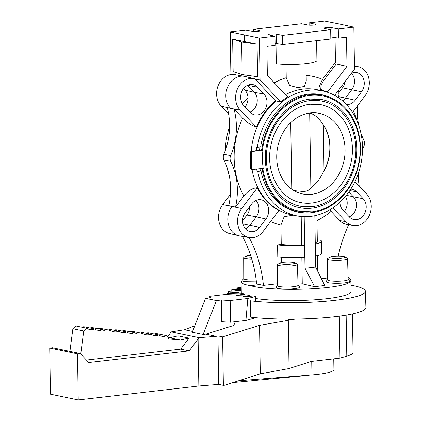 <?xml version="1.0" encoding="UTF-8"?>
<svg xmlns="http://www.w3.org/2000/svg" width="421" height="421" viewBox="0 0 421 421"><rect width="100%" height="100%" fill="white"/><g stroke="black" fill="none" stroke-linecap="round" stroke-linejoin="round"><path stroke-width="0.63" d="M308.967 375.148A15.672 2.342 179.1 0 1 306.167 375.548A15.672 2.342 179.1 0 1 304.878 375.685L232.987 382.584M333.753 358.829L333.921 369.543A36.538 5.462 179.1 0 1 317.729 374.348A36.538 5.462 179.1 0 1 311.94 374.911L238.523 380.805M49.725 348.083L52.483 347.762L80.264 353.535L77.506 353.856L78.227 399.95L50.452 394.177L49.725 348.083L77.506 353.856M86.421 360.034L180.714 349.13L189.171 350.888L88.757 362.497L80.264 353.535M254.863 317.966L245.917 320.444L230.519 322.228L221.672 321.712L221.335 300.01L216.426 300.578L205.564 298.321L192.25 332.206L203.111 334.463L205.843 334.148L216.289 336.321L217.962 335.895L222.609 336.858L223.372 385.373L218.725 384.41L198.844 386.004L78.227 399.95M194.776 325.786L184.535 329.722L192.571 331.39M184.535 329.722L171.205 331.864L167.553 336.921M216.289 336.321L199.233 337.689L171.205 331.864M260.299 373.801L259.536 325.349L288.29 320.318L289.048 368.559L260.299 373.801L224.851 385.204L223.372 385.373M259.536 325.349L222.609 336.858M217.962 335.895L218.725 384.41M199.233 337.689L198.102 339L198.844 386.004M198.102 339L189.171 350.888M180.714 349.13L188.982 338.126L178.12 335.869L169.447 337.779L180.309 340.036L168.879 338.963L166.769 335.711A12.193 10.03 -78.3 0 1 161.717 336.211A12.193 10.03 -78.3 0 1 158.743 334.953A12.193 10.03 -78.3 0 1 153.691 335.453A12.193 10.03 -78.3 0 1 150.718 334.2A12.193 10.03 -78.3 0 1 145.666 334.7A12.193 10.03 -78.3 0 1 142.693 333.448A12.193 10.03 -78.3 0 1 137.641 333.948A12.193 10.03 -78.3 0 1 134.667 332.695A12.193 10.03 -78.3 0 1 129.615 333.19A12.193 10.03 -78.3 0 1 126.642 331.937A12.183 10.025 -78.3 0 1 121.611 332.432A12.183 10.025 -78.3 0 1 118.659 331.19A12.193 10.03 -78.3 0 1 113.607 331.69A12.193 10.03 -78.3 0 1 110.634 330.432A12.183 10.025 -78.3 0 1 105.603 330.927A12.183 10.025 -78.3 0 1 102.645 329.685A12.193 10.03 -78.3 0 1 97.593 330.185A12.193 10.03 -78.3 0 1 94.62 328.927A12.183 10.025 -78.3 0 1 89.589 329.422A12.183 10.025 -78.3 0 1 86.637 328.18L83.742 330.964L80.737 354.035M205.843 334.148L233.787 325.438L235.265 321.681M295.979 319.039L290.274 319.697L288.29 320.318M290.274 319.697L287.311 319.081M289.048 368.559L311.182 361.439L339.963 358.108L339.305 316.155M352.44 313.929L353.045 352.435A49.841 7.452 179.1 0 1 346.799 356.161L339.963 358.108M188.982 338.126L180.309 340.036M216.426 300.578L203.111 334.463M205.564 298.321L210.468 297.758L209.811 296.295L227.472 294.253L242.101 293.69A2.026 0.305 -0.9 0 1 244.096 293.79L244.117 293.795A2.247 0.337 -0.9 0 1 244.496 293.974A2.247 0.337 -0.9 0 1 243.659 294.247L243.643 295.116M69.923 351.388L72.88 328.706L75.775 325.922L86.637 328.18M81.932 327.201A12.183 10.025 101.7 0 0 83.758 326.675L94.62 328.927M89.957 327.959A12.193 10.03 101.7 0 0 91.783 327.427L102.645 329.685M97.946 328.706A12.183 10.025 101.7 0 0 99.772 328.175L110.634 330.432M105.966 329.464A12.193 10.03 101.7 0 0 107.797 328.933L118.659 331.19M113.954 330.211A12.183 10.025 101.7 0 0 115.78 329.68L126.642 331.937M121.979 330.969A12.193 10.03 101.7 0 0 123.806 330.438L134.667 332.695M130.005 331.722A12.193 10.03 101.7 0 0 131.831 331.19L142.693 333.448M138.03 332.479A12.193 10.03 101.7 0 0 139.856 331.943L150.718 334.2M146.055 333.232A12.193 10.03 101.7 0 0 147.882 332.701L158.743 334.953M154.081 333.985A12.193 10.03 101.7 0 0 155.907 333.453L166.769 335.711M168.026 337.647L169.447 337.779M221.335 300.01L230.176 300.526L247.837 298.484L255.5 296.473A2.026 0.305 -0.9 0 0 255.794 296.31A2.026 0.305 -0.9 0 0 255.447 296.147L255.426 296.142A2.247 0.337 -0.9 0 0 252.474 296.079L245.143 296.794L243.143 296.647L248.9 295.5A2.489 0.374 -0.9 0 0 249.516 295.247A2.489 0.374 -0.9 0 0 246.222 294.947L236.639 295.3L243.659 294.247M209.837 297.831L209.811 296.295M230.519 322.228L230.176 300.526M247.837 298.484L245.917 320.444M83.742 330.964L72.88 328.706M279.986 262.999A7.62 1.142 -0.9 0 0 281.012 263.914A7.62 1.142 -0.9 0 0 291.585 264.067A7.62 1.142 -0.9 0 0 294.695 262.772A7.62 1.142 -0.9 0 0 293.674 262.451A7.62 1.142 -0.9 0 0 283.101 262.304A7.62 1.142 -0.9 0 0 279.986 262.999L277.634 264.346A10.078 1.505 -0.9 0 0 277.286 264.741A10.078 1.505 -0.9 0 0 278.997 265.556A10.078 1.505 179.1 0 0 292.974 265.751A10.078 1.505 179.1 0 0 297.442 264.425L298.036 285.322A10.341 1.547 179.1 0 1 290.722 286.922A10.341 1.547 179.1 0 1 279.102 286.48A10.341 1.547 179.1 0 1 277.355 285.648L277.286 264.741M330.117 257.205A7.62 1.142 -0.9 0 0 331.143 258.12A7.62 1.142 -0.9 0 0 341.715 258.268A7.62 1.142 -0.9 0 0 344.825 256.973A7.62 1.142 -0.9 0 0 343.804 256.657A7.62 1.142 -0.9 0 0 333.232 256.505A7.62 1.142 -0.9 0 0 330.117 257.205L327.764 258.547A10.078 1.505 -0.9 0 0 327.417 258.947A10.078 1.505 -0.9 0 0 329.127 259.757A10.078 1.505 179.1 0 0 343.11 259.957A10.078 1.505 179.1 0 0 347.572 258.631L348.167 279.528A10.341 1.547 179.1 0 1 340.857 281.123A10.341 1.547 179.1 0 1 329.233 280.686A10.341 1.547 179.1 0 1 327.485 279.849L327.417 258.947M250.563 255.215A7.62 1.142 -0.9 0 0 249.495 255.321A7.62 1.142 -0.9 0 0 246.38 256.021A7.62 1.142 -0.9 0 0 247.411 256.936A7.62 1.142 -0.9 0 0 251.242 257.315M246.38 256.021L244.027 257.363A10.078 1.505 179.1 0 0 243.685 257.757A10.078 1.505 179.1 0 0 245.39 258.573A10.078 1.505 -0.9 0 0 251.795 259.115M350.798 189.118A11.914 9.799 -78.3 0 1 351.94 189.24A11.914 9.799 -78.3 0 1 356.629 191.813L363.191 198.738A11.914 9.799 -78.3 0 1 363.455 215.394A11.914 9.799 -78.3 0 1 353.661 219.488A11.914 9.799 -78.3 0 1 349.462 217.015L342.894 210.09A11.914 9.799 -78.3 0 1 339.873 202.301M348.83 192.05L353.519 196.991A11.614 9.557 -78.3 0 1 353.772 213.231A11.614 9.557 -78.3 0 1 349.262 216.804M344.331 211.6A11.914 9.799 101.7 0 0 344.446 211.447A11.914 9.799 101.7 0 0 345.446 196.439M338.916 98.04A11.914 9.799 -78.3 0 1 338.584 90.173M351.467 73.27A11.614 9.557 -78.3 0 1 351.577 73.386A11.614 9.557 -78.3 0 1 351.83 89.626L345.504 98.04L338.521 96.704M351.319 73.338A11.914 9.799 -78.3 0 1 356.566 72.559A11.914 9.799 -78.3 0 1 361.25 75.133A11.914 9.799 -78.3 0 1 361.513 91.789L355.187 100.203A11.914 9.799 -78.3 0 1 346.33 104.461M338.163 93.615L342.505 87.836A11.914 9.799 101.7 0 0 345.109 81.548M342.515 100.829A11.614 9.557 101.7 0 0 345.504 98.04L355.187 100.203M359.239 186.208A60.971 50.157 -78.3 0 1 358.271 175.599A60.971 50.157 -78.3 0 1 358.266 173.61M362.507 149.865A60.971 50.157 -78.3 0 1 364.012 145.992A6.099 5.015 101.7 0 0 364.586 143.029A6.099 5.015 101.7 0 0 363.918 140.214A60.971 50.157 -78.3 0 1 360.902 133.052M243.675 105.413A11.914 9.799 -78.3 0 1 243.417 88.757A11.914 9.799 -78.3 0 1 252.721 84.563A11.914 9.799 -78.3 0 1 257.41 87.136L263.972 94.062A11.914 9.799 -78.3 0 1 264.235 110.723A11.914 9.799 -78.3 0 1 254.442 114.812A11.914 9.799 -78.3 0 1 250.242 112.339L243.675 105.413M247.622 85.274A11.614 9.557 -78.3 0 1 247.732 85.389L254.3 92.32L244.964 90.115L243.533 88.605M245.111 106.923A11.914 9.799 101.7 0 0 245.227 106.771A11.914 9.799 101.7 0 0 244.964 90.115M250.042 112.128A11.614 9.557 101.7 0 0 254.552 108.56A11.614 9.557 101.7 0 0 254.3 92.32L263.972 94.062M275.992 43.442L276.313 63.86A24.386 3.647 179.1 0 0 306.109 63.708A24.386 3.647 179.1 0 0 316.913 60.503L316.603 40.632M242.664 118.143L233.987 108.992A60.971 50.157 -78.3 0 1 236.381 126.016A60.971 50.157 -78.3 0 1 230.64 155.623A6.099 5.015 101.7 0 0 230.066 158.58A6.099 5.015 101.7 0 0 230.729 161.401A60.971 50.157 -78.3 0 1 237.381 189.576A60.971 50.157 -78.3 0 1 235.528 207.09L243.885 195.97A76.054 62.566 -78.3 0 1 234.155 158.112A76.054 62.566 -78.3 0 1 242.664 118.143C247.122 122.6 251.69 125.605 256.368 127.163A63.924 52.583 -78.3 0 1 275.523 100.829L254.842 78.806A17.992 14.803 101.7 0 0 254.568 78.738A17.992 14.803 101.7 0 0 239.775 84.916A17.992 14.803 101.7 0 0 240.175 110.076L256.368 127.163M233.987 108.992L227.198 107.581A60.971 50.157 101.7 0 1 229.592 124.605A60.971 50.157 101.7 0 1 223.851 154.212A6.099 5.015 -78.3 0 0 223.277 157.17A6.099 5.015 -78.3 0 0 223.94 159.991A60.971 50.157 101.7 0 1 230.592 188.166A60.971 50.157 101.7 0 1 228.74 205.68L235.528 207.09M245.422 228.808A11.614 9.557 101.7 0 0 249.927 225.24L256.252 216.82L265.935 218.983L259.61 227.403A11.914 9.799 -78.3 0 1 249.821 231.492A11.914 9.799 -78.3 0 1 245.617 229.019A11.914 9.799 -78.3 0 1 245.359 212.363L251.684 203.948A11.914 9.799 -78.3 0 1 260.988 199.754A11.914 9.799 -78.3 0 1 265.677 202.327A11.914 9.799 -78.3 0 1 265.935 218.983M255.889 200.47A11.614 9.557 -78.3 0 1 256 200.58A11.614 9.557 -78.3 0 1 256.252 216.82L246.927 215.036A11.914 9.799 101.7 0 0 249.695 206.59M309.125 25.134L309.093 22.85L315.013 24.165A4.268 0.637 179.1 0 1 315.671 24.492A4.268 0.637 179.1 0 1 312.703 25.144A4.268 0.637 179.1 0 1 307.925 24.981L301.494 23.729L253.384 29.291L259.31 30.601A4.268 0.637 179.1 0 1 259.967 30.933A4.268 0.637 179.1 0 1 256.999 31.586A4.268 0.637 179.1 0 1 252.221 31.422L245.79 30.17L230.219 31.97L259.41 38.037L260.073 79.995L280.812 101.877L275.523 100.829M254.568 78.738L245.085 76.464L245.064 74.97M228.619 113.991L221.162 106.124L230.498 108.329A18.292 15.045 -78.3 0 1 230.092 82.753A18.292 15.045 -78.3 0 1 244.385 76.317A18.292 15.045 -78.3 0 1 245.085 76.464M221.162 106.124A17.992 14.803 -78.3 0 1 220.767 80.969A17.992 14.803 -78.3 0 1 234.829 74.638L244.385 76.317M352.53 112.418L365.149 95.625A17.992 14.803 101.7 0 0 364.754 70.465A17.992 14.803 101.7 0 0 358.413 66.734A17.992 14.803 101.7 0 0 354.471 66.444M358.771 125.411A60.971 50.157 -78.3 0 1 357.271 112.039A60.971 50.157 -78.3 0 1 357.434 105.892M232.181 206.169L232.034 206.364A18.292 15.045 101.7 0 0 232.439 231.939A18.292 15.045 101.7 0 0 238.886 235.734L229.45 233.471A17.992 14.803 -78.3 0 1 223.104 229.734A17.992 14.803 -78.3 0 1 222.709 204.574L230.424 194.307M238.886 235.734A18.292 15.045 101.7 0 0 239.633 235.892L249.19 237.57A17.992 14.803 101.7 0 0 263.251 231.24L278.849 210.479A63.924 52.583 -78.3 0 1 257.32 187.761C252.668 187.94 248.19 190.676 243.885 195.97M257.32 187.761L241.717 208.527A17.992 14.803 101.7 0 0 242.117 233.681A17.992 14.803 101.7 0 0 249.19 237.57M332.874 207.874L345.957 221.678A17.992 14.803 101.7 0 0 353.035 225.567A17.992 14.803 101.7 0 0 367.091 219.236A17.992 14.803 101.7 0 0 366.696 194.076L354.94 181.672M353.035 225.567L346.888 224.482A18.187 14.961 -78.3 0 1 339.736 220.557L329.711 209.863M365.375 291.243L365.923 307.514A69.507 10.393 179.1 0 1 325.307 317.644A69.507 10.393 179.1 0 1 250.674 317.166L250.606 300.852A69.223 10.351 -0.9 0 0 324.933 301.336A69.223 10.351 -0.9 0 0 365.375 291.243A69.223 10.351 -0.9 0 0 353.656 285.712A69.223 10.351 -0.9 0 0 350.935 285.191M241.238 289.453L234.671 289.359A2.437 0.363 -0.9 0 0 231.924 289.627A2.437 0.363 -0.9 0 0 231.76 289.759A2.437 0.363 -0.9 0 0 232.934 290.053L240.991 290.764L231.024 291.069A2.437 0.363 -0.9 0 0 228.577 291.4A2.437 0.363 -0.9 0 0 228.535 291.474A2.437 0.363 -0.9 0 0 230.092 291.79L239.007 292.295L229.356 292.821A2.437 0.363 -0.9 0 0 227.287 293.205A2.437 0.363 -0.9 0 0 227.287 293.216A2.437 0.363 -0.9 0 0 229.256 293.542L238.796 293.816M241.212 287.78L240.186 287.738A2.437 0.363 -0.9 0 0 237.218 287.932A2.437 0.363 -0.9 0 0 236.865 288.127A2.437 0.363 -0.9 0 0 237.697 288.39L241.228 288.795M250.674 317.029A2.437 0.363 179.1 0 1 250.242 316.829L249.985 300.552A2.437 0.363 -0.9 0 0 250.821 300.815L250.606 300.852M242.291 280.244L241.117 281.812C241.228 283.301 244.322 284.596 250.4 285.696C277.36 292.874 353.519 288.622 350.856 280.086L351.035 291.495A54.877 8.204 179.1 0 1 316.108 299.699A54.877 8.204 179.1 0 1 255.71 298.526M241.407 293.716A54.877 8.204 179.1 0 1 241.296 293.221L241.117 281.812M350.856 280.086C350.83 279.134 349.914 278.213 348.104 277.313M327.48 277.986L321.407 278.686M314.84 215.689L315.645 267.051L324.775 285.496L314.608 286.669L305.004 268.277L304.194 216.678M297.994 283.996L302.262 283.833L314.608 286.669M242.454 236.386A121.943 100.314 101.7 0 1 256.647 283.98L263.435 285.391L277.344 283.78M260.031 284.58L250.4 285.696M348.162 279.423L349.693 281.075A11.951 1.789 179.1 0 1 342.099 283.107A11.951 1.789 179.1 0 1 327.927 282.649A11.951 1.789 179.1 0 1 326.859 282.37L326.091 281.354L327.485 279.749M298.031 285.222L299.563 286.875A11.951 1.789 179.1 0 1 291.963 288.901A11.951 1.789 179.1 0 1 277.797 288.443A11.951 1.789 179.1 0 1 276.729 288.164L275.96 287.148L277.35 285.543M256.421 281.86L245.611 281.702A11.951 1.789 179.1 0 1 244.191 281.46A11.951 1.789 179.1 0 1 242.27 280.26L243.748 278.565M338.205 256.242A121.943 100.314 -78.3 0 1 348.688 224.798M317.302 240.286L319.944 239.981A26.218 3.921 -0.9 0 1 321.586 241.312A26.218 3.921 -0.9 0 1 315.282 243.97M315.645 267.051L305.004 268.277M293.058 215.12L284.096 216.747L280.949 225.077L281.249 244.454L277.586 244.88L277.776 256.936A26.218 3.921 179.1 0 0 304.378 257.336L304.188 245.28L301.647 244.775L301.199 216.489M302.262 283.833L301.846 257.489M281.454 257.305L281.533 262.536M249.116 237.56A121.943 100.314 -78.3 0 1 263.435 285.391M242.591 220.809L246.927 215.036M229.087 174.789A63.776 52.462 -78.3 0 1 226.956 167.153M225.351 150.339A63.776 52.462 -78.3 0 1 229.598 126.595M242.417 103.766A63.776 52.462 -78.3 0 1 247.99 97.904M280.812 101.877A63.792 52.478 -78.3 0 1 287.701 96.988L267.356 75.527L266.898 46.378L275.129 45.426L274.981 36.232L269.061 34.922A4.268 0.637 179.1 0 1 268.403 34.59A4.268 0.637 179.1 0 1 271.366 33.938A4.268 0.637 179.1 0 1 276.15 34.101L282.58 35.359L330.685 29.796L324.765 28.481A4.268 0.637 179.1 0 1 324.107 28.154A4.268 0.637 179.1 0 1 327.075 27.497A4.268 0.637 179.1 0 1 331.853 27.66L338.284 28.917L353.856 27.118L339.636 24.039L324.665 21.05L309.093 22.85M274.981 36.232L259.41 38.037M253.421 31.575L253.384 29.291M231.434 74.517L230.876 73.928L230.219 31.97M257.078 44.179L257.589 76.733L242.154 74.564L233.15 71.654L232.639 39.1L241.643 42.011L257.078 44.179L232.639 39.1M244.538 41.679L244.433 35.048M230.876 73.928L233.192 74.459M240.175 110.076L230.65 108.492M260.073 79.995L254.847 79.016M304.541 212.831A59.903 49.278 -78.3 0 1 296.142 211.726A59.903 49.278 -78.3 0 1 261.02 171.037L257.741 171.41A63.776 52.462 101.7 0 0 297.221 215.915A63.776 52.462 101.7 0 0 310.535 216.394A63.776 52.462 101.7 0 0 362.139 156.038A63.776 52.462 101.7 0 0 323.165 91.041A63.776 52.462 101.7 0 0 308.556 90.294A63.776 52.462 101.7 0 0 257.363 147.303L260.646 146.918A59.903 49.278 -78.3 0 1 308.614 94.12A59.903 49.278 -78.3 0 1 320.507 94.457A59.903 49.278 -78.3 0 1 328.654 96.788M257.741 171.41L257.057 171.273A63.787 52.472 101.7 0 1 256.689 169.063M257.363 147.303L256.678 147.161A63.787 52.472 101.7 0 0 256.247 150.671M242.154 74.564L241.643 42.011M282.58 35.359L282.723 44.547L275.097 43.363M330.685 29.796L330.832 38.985L282.723 44.547M335.069 37.553L335.453 62.213L336.168 64.029L346.978 66.323L346.52 37.174L338.426 38.106L330.801 36.922M286.027 64.502L286.233 77.696L289.648 85.447L297.826 87.673L304.394 86.431L306.262 81.085L305.988 63.724M320.907 90.536L319.507 86L322.475 79.369L335.453 62.213M346.978 66.323L327.775 91.704L326.701 92.099M338.284 28.917L338.426 38.106M353.856 27.118L354.514 69.118L334.642 95.383M261.025 171.037L257.057 171.273M294.632 211.331A59.808 49.199 101.7 0 0 297.489 211.8M260.362 170.889A59.882 49.262 -78.3 0 1 259.973 168.684M259.525 150.292A59.882 49.262 -78.3 0 1 259.946 147.003M321.776 94.93A59.808 49.199 101.7 0 0 318.965 94.22M261.925 168.458A0.61 0.5 -78.3 0 1 262.136 168.832A59.682 49.094 101.7 0 0 298.763 212.063A59.682 49.094 101.7 0 0 311.829 212.631A59.682 49.094 101.7 0 0 360.155 155.775A59.682 49.094 101.7 0 0 323.044 95.193A59.682 49.094 101.7 0 0 309.977 94.625A59.682 49.094 101.7 0 0 261.836 149.734A0.61 0.5 -78.3 0 1 261.346 150.297L262.057 150.218L262.546 149.655A58.84 48.399 -78.3 0 1 309.988 95.456A58.84 48.399 -78.3 0 1 322.87 96.02C348.193 100.54 365.096 131.831 358.924 161.917C354.535 187.861 334.174 209.669 311.998 211.805L298.931 211.237A58.84 48.399 -78.3 0 1 262.846 168.747L262.341 168.3M311.819 211.795A58.84 48.399 -78.3 0 1 298.931 211.237M262.846 168.747L263.278 168.81L262.846 168.363M262.546 149.655L262.978 149.708L262.462 150.281L252.416 151.439A1.221 1.005 101.7 0 0 251.421 152.765L251.669 168.437A1.221 1.005 101.7 0 0 252.7 169.526L262.746 168.363M251.684 169.316A1.221 1.005 -78.3 0 1 250.653 168.226L250.406 152.555A1.221 1.005 -78.3 0 1 251.4 151.228L260.667 150.16A0.61 0.5 101.7 0 0 261.157 149.597L261.836 149.734M262.136 168.832L261.457 168.689A0.61 0.5 101.7 0 0 261.409 168.516M262.462 150.281L262.057 150.218M263.278 168.81A58.735 48.315 -78.3 0 1 262.978 149.708M322.128 99.603L310.23 99.082C290.337 100.966 271.45 120.501 266.798 144.377C260.12 173.284 276.097 203.58 299.678 207.653A55.177 45.389 101.7 0 0 311.761 208.179A55.177 45.389 101.7 0 0 356.44 155.612A55.177 45.389 101.7 0 0 322.128 99.603A55.177 45.389 101.7 0 0 310.398 99.035M311.735 206.674A53.656 44.137 -78.3 0 1 299.989 206.158A53.656 44.137 -78.3 0 1 266.625 151.697A53.656 44.137 -78.3 0 1 310.072 100.582A53.656 44.137 -78.3 0 1 321.818 101.093C344.936 105.224 360.35 133.767 354.724 161.196C350.719 184.845 332.158 204.727 311.919 206.679L299.989 206.158M321.076 104.676L310.309 104.208C292.279 105.908 275.139 123.658 270.95 145.345C264.946 171.526 279.428 198.901 300.731 202.58A49.999 41.126 101.7 0 0 311.682 203.059A49.999 41.126 101.7 0 0 352.167 155.428A49.999 41.126 101.7 0 0 321.076 104.676A49.999 41.126 101.7 0 0 310.477 104.161M310.266 112.939A41.158 33.854 -78.3 0 1 315.013 112.786A41.158 33.854 -78.3 0 1 345.046 152.513A41.158 33.854 -78.3 0 1 311.54 194.318A41.158 33.854 -78.3 0 1 298.405 192.729A41.158 33.854 -78.3 0 1 277.255 149.56A41.158 33.854 -78.3 0 1 310.266 112.939M294.021 190.645L303.888 191.544C307.567 191.002 309.893 189.766 310.861 187.834C315.676 184.414 319.671 179.43 322.844 172.884A39.069 32.138 101.7 0 0 322.06 123.121C318.718 117.88 314.613 114.512 309.74 113.007M309.682 113.012L310.861 187.834M290.716 122.622L291.764 189.182M322.844 172.884A36.68 23.055 96.1 0 0 324.017 170.484A39.158 32.212 101.7 0 0 323.302 125.037L324.017 170.484M323.302 125.037A36.68 23.055 96.1 0 0 322.06 123.121M316.908 215.199L317.318 241.38A21.95 3.284 179.1 0 1 315.266 242.806M321.586 241.312L321.776 253.368A26.218 3.921 179.1 0 1 315.471 256.026M301.647 244.775A21.95 3.284 179.1 0 1 281.249 244.454M277.586 244.88A26.218 3.921 -0.9 0 0 304.188 245.28M256.194 279.986A10.341 1.547 179.1 0 1 245.501 279.497A10.341 1.547 179.1 0 1 243.748 278.665L243.685 257.757M344.825 256.973L347.214 258.241A10.078 1.505 179.1 0 1 347.572 258.631M294.695 262.772L297.084 264.041A10.078 1.505 179.1 0 1 297.442 264.425M311.729 361.376L311.94 374.911M346.151 315.134L346.799 356.161M255.5 296.473L255.358 301.347M254.873 317.608L254.858 318.097M243.47 296.779L243.48 296.51M248.9 295.5L248.879 296.431M237.134 295.447L237.139 295.132M349.84 190.587L356.629 191.813M363.191 198.738L346.372 195.307M342.505 87.836L361.513 91.789M247.495 85.337L257.41 87.136M223.851 154.212L230.64 155.623M223.94 159.991L230.729 161.401M259.61 227.403L242.943 223.904M251.232 151.265A63.86 52.536 -78.3 0 1 276.192 100.987M241.717 208.527L222.709 204.574M353.508 111.118A76.054 62.566 -78.3 0 1 357.313 121.574M345.957 221.678L339.736 220.557M229.266 294.184L229.256 293.542M230.108 292.795L230.092 291.79M232.95 291.048L232.934 290.053M237.718 289.401L237.697 288.39M240.402 290.616L240.407 290.927M238.228 292.137L238.233 292.474M331.027 211.363A76.054 62.566 -78.3 0 1 316.992 220.546M280.949 225.077A76.054 62.566 -78.3 0 1 270.55 221.525M315.013 24.165L315.024 24.839M259.31 30.601L259.32 31.28M297.221 215.915L291.716 214.863A63.86 52.536 -78.3 0 1 252.032 169.431M285.512 94.683A63.86 52.536 -78.3 0 1 303.062 89.068A63.86 52.536 -78.3 0 1 317.697 89.815L323.165 91.041M276.297 43.484L276.15 34.101M274.281 82.832A76.054 62.566 -78.3 0 1 286.233 77.696M306.172 75.406A76.054 62.566 -78.3 0 1 322.475 79.369A1.221 0.347 37.1 0 0 323.87 80.279C320.123 85.647 319.907 89.11 323.217 90.673A1.221 0.995 -77.2 0 1 322.881 90.978M336.168 64.029L323.87 80.279M327.775 91.704L323.217 90.673M332.001 37.048L331.853 27.66M298.763 212.063L295.368 211.358A59.682 49.094 -78.3 0 1 292.163 210.553M316.392 93.951A59.682 49.094 -78.3 0 1 319.65 94.488L316.429 93.951M250.406 152.555L251.421 152.765M252.416 151.439L251.4 151.228M260.667 150.16L261.346 150.297M251.669 168.437L250.653 168.226M254.984 318.029L255 317.618M255.605 301.373L255.794 296.31M249.474 296.373L249.516 295.247M244.459 295.063L244.496 293.974M227.287 293.216L227.303 294.274M228.535 291.474L228.556 292.874M231.76 289.759L231.776 291.064M236.865 288.127L236.886 289.39M317.787 271.377L317.539 255.579M358.413 66.734L354.461 65.787M295.368 211.358L292.2 210.563M323.044 95.193L319.65 94.488M252.432 169.516L251.416 169.3"/></g></svg>
